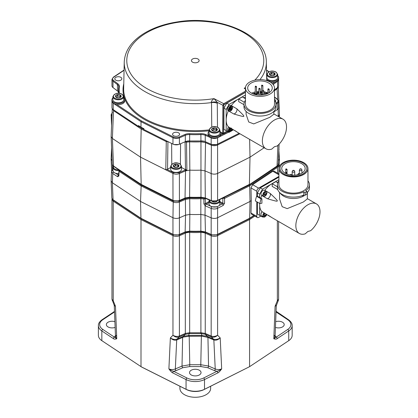 <?xml version="1.0" encoding="UTF-8"?>
<svg xmlns="http://www.w3.org/2000/svg" width="418" height="418" viewBox="0 0 418 418"><rect width="100%" height="100%" fill="white"/><g stroke="black" fill="none" stroke-linecap="round" stroke-linejoin="round"><path stroke-width="0.63" d="M260.289 215.745L257.394 214.073L262.551 217.052L263.016 216.78M278.921 177.404L278.654 177.248L260.289 187.854L262.551 189.155L259.651 194.171L259.651 197.479L261.914 198.78L261.114 198.905A20.472 11.819 120 0 0 259.881 203.55L261.914 203.232L261.914 198.78M250.993 212.992L256.804 216.346A2.56 1.479 120 0 0 257.331 217.517L251.453 214.12L250.993 212.992L251.281 200.619L250.993 187.922L252.629 184.688L258.611 188.142A2.56 1.479 120 0 0 256.804 191.272L256.804 196.261L257.394 196.173L257.394 192.865L260.289 187.854M258.611 188.142L278.921 176.412M260.874 216.085L258.611 217.391A2.56 1.479 120 0 1 257.331 217.517M256.804 216.346L256.804 201.774M257.394 202.113L257.394 214.073M259.651 203.42L259.651 215.38M256.804 196.261L256.595 196.298A20.472 11.819 120 0 0 255.356 200.938L259.881 203.55M222.517 198.189L224.56 198.393L224.55 203.232L223.134 205.504L217.606 208.279L217.595 234.341L249.63 218.264L253.815 215.484M113.393 200.243L112.207 198.942L113.393 200.243L141.221 218.724L173.235 234.791L179.16 234.911L185.127 232.319L189.715 231.541A76.457 44.141 0 0 0 200.854 231.541L205.442 232.319L211.404 234.911L217.329 234.791L249.347 218.724L249.63 218.264L250.016 201.46L251.281 200.619M252.629 184.688L272.823 171.27L274.03 171.103L278.921 173.93M205.442 232.319L205.034 215.171L211.184 217.851C213.384 218.677 215.526 218.635 217.621 217.721L250.016 201.46L249.666 185.796L277.542 167.278L278.796 165.272L278.043 163.689M224.56 198.393L249.666 185.796L249.379 185.002L277.238 166.5L278.299 164.175M224.55 203.232A1.28 0.7 -179.9 0 1 222.81 203.195L222.298 203.932L219.048 205.562M223.134 205.504A1.28 0.684 -116.7 0 0 222.298 203.932L219.91 202.552M209.209 199.971L209.037 203.864A5.439 3.14 0 0 0 210.63 206.084L210.797 206.178A5.199 2.999 0 0 0 216.529 206.816A5.199 2.999 0 0 0 218.149 206.178A5.199 2.999 0 0 0 218.233 206.131M216.817 206.738A1.28 0.684 -116.7 0 1 217.606 208.279C215.516 209.183 213.368 209.225 211.174 208.41A1.28 0.627 -66.5 0 1 211.942 206.8L205.332 203.65L205.306 198.827L205.855 198.508M217.329 234.791L217.595 234.341C215.505 235.261 213.358 235.303 211.158 234.472L211.404 234.911M249.347 218.724L254.034 215.61M113.827 166.489L112.641 165.188L113.827 166.489L141.462 184.845L173.251 200.797L179.176 200.917L185.022 198.372L189.62 197.594A76.118 43.947 0 0 0 200.943 197.594L204.815 198.095L211.388 200.917L217.313 200.797L249.379 185.002M223.562 197.662L249.107 184.845L276.742 166.489L277.923 165.188L276.742 166.489M279.125 144.126L278.299 164.149L277.923 165.188M249.107 184.845L277.045 166.019L277.897 145.344M217.313 200.797L217.579 200.347L249.389 184.385L250.016 157.163L264.171 147.763M210.797 206.178L210.63 206.084A5.439 3.14 0 0 0 218.321 206.084A5.439 3.14 0 0 0 219.91 203.864L219.586 199.658M212.391 201.544L215.218 202.009L217.255 200.833A2.879 1.662 180 0 1 217.255 200.833A2.879 1.662 180 0 1 215.218 202.009A2.879 1.662 180 0 1 212.438 201.575A2.879 1.662 180 0 1 211.858 201.095M212.438 201.575L212.49 201.272M212.501 201.382L212.778 201.33M189.715 231.541L189.683 231.144A76.86 44.376 0 0 0 200.88 231.144L205.196 231.88L211.158 234.472L211.174 208.41L205.306 205.86A1.28 0.627 -66.5 0 1 206.074 204.25L209.037 202.542M205.306 205.86L205.123 205.766A1.28 0.538 -60.7 0 1 206.001 204.23M179.16 234.911L179.406 234.472L185.367 231.88L189.683 231.144L189.835 214.439A77.408 44.689 0 0 0 200.734 214.439L205.034 215.171L205.123 205.766L203.906 203.801A1.28 0.705 -0.3 0 0 205.332 203.65L209.037 201.513M119.073 171.296L118.864 176.009A1.28 0.742 -177.5 0 1 118.55 175.497L119.046 170.335L119.073 171.296L140.897 185.796L172.968 201.889C175.058 202.803 177.206 202.845 179.406 202.019L179.406 234.472C177.206 235.303 175.064 235.261 172.968 234.341L173.235 234.791M141.221 218.724L140.934 218.264L172.968 234.341L172.947 217.721C175.037 218.635 177.185 218.677 179.379 217.851L185.535 215.171L185.383 199.417L189.699 198.686A76.912 44.407 0 0 0 200.87 198.686L203.968 198.994L203.916 198.106L200.839 197.824A76.51 44.172 0 0 1 189.725 197.824L185.143 198.602L179.16 201.204L173.235 201.089L141.185 185.002L119.532 170.622L119.255 170.095M118.864 176.009L117.568 176.715L112.766 173.527L112.385 182.755L113.085 199.767L140.934 218.264L140.547 201.46L172.947 217.721L173.235 201.089M112.207 198.942L111.831 197.902L111.131 180.884L111.512 171.49M185.158 141.733L185.132 142.021L186.412 142.157L189.589 141.827A76.515 44.177 0 0 0 200.974 141.827L205.301 142.559L211.142 145.103C213.342 145.934 215.489 145.887 217.579 144.973L217.621 173.423L250.016 157.163L249.619 139.361M205.541 198.372L205.301 197.933L211.142 200.478C213.342 201.309 215.489 201.262 217.579 200.347L217.621 173.423C215.526 174.343 213.384 174.384 211.184 173.554L211.388 200.917M211.377 144.325L211.184 173.554L205.034 170.878L205.301 197.933L200.974 197.202L200.943 197.594M204.815 198.095L203.916 198.106M141.462 184.845L141.174 184.385L140.547 157.163L112.385 138.457L111.131 136.592L112.275 108.696L113.529 110.645L112.385 138.457L113.524 166.019L141.174 184.385L172.984 200.347L173.251 200.797M111.131 180.884L112.385 182.755L140.547 201.46L141.185 185.002M179.16 201.204L179.406 202.019L185.383 199.417L185.143 198.602M205.144 197.965L205.233 198.858L203.968 198.994M203.906 203.801L203.89 198.984M185.127 232.319L185.535 215.171L189.835 214.439L189.725 197.824M112.123 160.648L111.131 158.971L111.59 147.711M278.863 150.485L279.433 158.971L278.44 160.648M138.593 126.325L139.487 126.231M274.49 90.737L277.259 88.616L278.289 86.803L279.433 114.532L278.398 116.533M278.294 116.47L278.101 108.957M178.59 144.529L174.06 144.534M204.527 141.394L200.88 140.981L189.683 140.981L186.041 141.394M216.508 144.534L211.973 144.529M143.902 129.528L143.902 128.692L141.002 127.234L141.002 121.695L172.963 137.736L172.963 144.111L143.902 129.528M113.221 103.152A0.637 0.392 123.6 0 0 113.215 103.246L113.215 109.615L138.473 126.393L138.928 126.131L138.928 126.549L143.902 129.444M138.473 126.393L138.473 125.557L141.002 127.234M112.876 97.922A6.395 3.694 180 0 0 111.914 99.871A6.395 3.694 180 0 0 113.79 102.483A6.395 3.694 0 0 0 120.76 103.283A6.395 3.694 0 0 0 124.71 99.871L124.71 100.916A6.395 3.694 180 0 1 116.732 104.495L141.451 120.912L173.381 136.937A0.637 0.345 116.7 0 0 172.963 137.736A5.115 2.957 0 0 0 179.4 137.867L179.4 144.241A5.115 2.957 180 0 1 172.963 144.111M179.4 144.241L185.32 141.665L185.32 135.291A6.395 3.694 180 0 1 189.636 134.559A76.766 44.324 0 0 0 200.927 134.559A6.395 3.694 180 0 1 205.248 135.291L211.168 137.867L211.168 144.241L205.248 141.665A6.395 3.694 0 0 0 200.927 140.934L200.88 133.666A7.038 4.065 180 0 1 205.63 134.476L208.634 135.782A6.395 3.694 180 0 1 208.075 134.272L208.075 133.227A6.395 3.694 0 0 0 214.476 136.921A6.395 3.694 0 0 0 220.871 133.227A6.395 3.694 0 0 0 219.91 131.283M200.927 140.934A76.766 44.324 0 0 1 189.636 140.934A6.395 3.694 0 0 0 185.32 141.665M217.569 137.506A0.637 0.345 63.3 0 1 217.606 137.736L217.606 144.111A5.115 2.957 180 0 1 211.168 144.241M217.606 144.111L239.133 133.305M273.853 111.94L277.348 109.615A5.115 2.957 180 0 0 278.607 107.677L278.607 101.308L277.453 99.244L274.49 96.976M274.49 89.922L277.573 87.561A5.115 2.957 180 0 0 278.607 85.779L278.597 79.232M124.057 70.308L113.696 77.189A4.478 2.586 0 0 0 113.503 80.444A0.637 0.418 127.5 0 0 112.991 81.186L112.991 87.561A5.115 2.957 180 0 1 111.961 85.779L111.961 79.41A5.115 2.957 0 0 0 112.991 81.186L117.453 84.603A6.395 3.694 180 0 1 118.738 86.829A6.395 3.694 180 0 1 118.733 87.007M112.991 87.561L117.453 90.978L117.453 84.603A0.637 0.418 127.5 0 1 117.965 83.861A7.038 4.065 180 0 1 119.36 86.604A76.128 43.953 0 0 0 119.36 93.068A7.038 4.065 180 0 1 119.381 93.339M118.513 92.226A6.395 3.694 0 0 0 117.453 90.978M113.215 109.615A5.115 2.957 180 0 1 111.961 107.677L111.961 101.355A5.115 2.957 0 0 0 113.215 103.246L141.002 121.695L141.451 120.912M272.599 83.866A7.038 4.065 180 0 1 272.604 83.861L274.866 82.127A6.395 3.694 180 0 1 270.66 82.33M275.415 101.804A3.516 2.033 0 0 0 275.77 100.916A3.516 2.033 0 0 0 274.741 99.479A3.516 2.033 0 0 0 274.49 99.348M173.606 135.709A3.516 2.033 0 0 0 177.436 136.148A3.516 2.033 0 0 0 179.609 134.272A3.516 2.033 0 0 0 178.58 132.835A3.516 2.033 0 0 0 174.745 132.396A3.516 2.033 0 0 0 172.571 134.272A3.516 2.033 0 0 0 173.606 135.709M115.823 80.193A3.516 2.033 0 0 0 119.658 80.632A3.516 2.033 0 0 0 121.831 78.756A3.516 2.033 0 0 0 120.802 77.32A3.516 2.033 0 0 0 116.967 76.881A3.516 2.033 0 0 0 114.793 78.756A3.516 2.033 0 0 0 115.823 80.193M116.732 104.495A6.395 3.694 0 0 1 113.79 103.528A6.395 3.694 180 0 1 111.914 100.916L111.914 99.871M124.71 99.871A6.395 3.694 0 0 0 123.749 97.922M112.876 96.631A5.439 3.14 0 0 0 114.469 98.852A5.439 3.14 0 0 0 120.394 99.531A5.439 3.14 0 0 0 123.749 96.631L122.051 94.175C118.007 92.289 114.95 93.104 112.876 96.631L112.876 99.672A5.439 3.14 0 0 0 114.469 101.893L114.636 101.992A5.199 2.999 0 0 0 121.988 101.992A5.199 2.999 0 0 0 122.072 101.945M114.636 101.992L114.469 101.893A5.439 3.14 0 0 0 122.155 101.893A5.439 3.14 0 0 0 123.749 99.672L123.749 96.631M116.23 97.352L116.277 97.389A2.879 1.662 180 0 1 115.53 95.785A2.879 1.662 180 0 1 117.568 94.609A2.879 1.662 180 0 1 120.347 95.038A2.879 1.662 180 0 1 121.095 96.642A2.879 1.662 180 0 1 119.057 97.817A2.879 1.662 180 0 1 116.277 97.389L119.057 97.817L121.095 96.642M115.53 95.785L117.568 94.609L120.347 95.038L120.29 95.832L121.037 96.71M115.587 95.941L116.335 97.42M116.335 97.195L117.432 96.098L117.432 94.74M120.347 96.396L117.432 96.098M220.871 133.227L220.871 134.272A6.395 3.694 180 0 1 220.673 135.186A6.395 3.694 180 0 1 215.019 137.956A6.395 3.694 180 0 1 208.634 135.782M209.037 131.283A6.395 3.694 0 0 0 208.075 133.227M209.037 129.993A5.439 3.14 0 0 0 210.63 132.208A5.439 3.14 0 0 0 216.555 132.893A5.439 3.14 0 0 0 219.91 129.993L218.212 127.537C214.168 125.646 211.111 126.466 209.037 129.993L209.037 133.034A5.439 3.14 0 0 0 210.63 135.254L210.797 135.348A5.199 2.999 0 0 0 218.149 135.348A5.199 2.999 0 0 0 218.233 135.301M217.496 127.187L217.261 102.347L214 98.622L223.75 103.695L222.872 105.263L222.658 133.086L220.474 131.947M226.812 131.022L223.917 129.35L229.074 132.328L229.759 131.931M226.948 131.1L223.541 133.128L223.849 133.786L222.919 134.058L220.871 133.17M245.45 92.681L245.178 92.524L226.812 103.126L229.074 104.432L226.18 109.448L226.18 130.656M223.917 129.35L223.917 108.142L226.812 103.126M231.546 130.902L233.422 129.815M223.917 108.142L226.18 109.448M245.45 94.98L229.074 104.432M243.292 97.493A17.081 9.86 120 0 1 245.162 97.65L245.45 97.817M240.068 98.246A17.081 9.86 120 0 0 238.255 99.134A17.081 9.86 120 0 0 231.353 105.623L236.781 108.758C245.35 116.909 243.407 115.478 243.851 116.303C242.921 116.34 245.131 117.312 233.777 113.962A3.198 1.844 120 0 0 236.327 111.967A3.198 1.844 120 0 0 236.781 108.758M273.853 111.397L273.853 114.203L269.788 117.338L253.731 123.906L248.705 121.972L246.087 114.203L246.087 111.397M271.731 149.127A17.081 9.86 -60 0 1 265.905 148.766A17.081 9.86 -60 0 1 265.905 129.042A17.081 9.86 -60 0 1 282.986 119.177A17.081 9.86 -60 0 1 286.053 131.116A17.081 9.86 -60 0 1 277.16 145.997L274.448 146.723L271.731 149.127M245.45 98.742L242.33 96.939L238.709 99.029L238.709 101.642L243.976 104.683M230.84 128.263L228.348 126.774A17.081 9.86 120 0 1 226.18 120.05A17.081 9.86 120 0 1 228.348 110.827L233.777 113.962M231.724 128.723L238.626 133.013L234.728 130.458M265.905 148.766L238.673 133.039M228.656 126.952A2.623 1.515 120 0 0 227.444 129.664L227.444 129.873A2.879 1.662 120 0 0 228.04 131.189L229.038 131.764L232.476 129.209M228.698 126.978A2.879 1.662 120 0 0 227.444 129.873M229.534 130.348L230.584 129.674L231.049 128.467L231.833 128.801A1.536 0.888 -60 0 1 231.833 128.801A1.536 0.888 -60 0 1 231.29 130.202A1.536 0.888 -60 0 1 230.203 130.824A1.536 0.888 -60 0 1 229.665 130.055A1.536 0.888 -60 0 1 230.203 128.655A1.536 0.888 -60 0 1 230.762 128.164M230.47 129.81L231.29 130.202L231.776 128.885M231.306 128.07L231.833 128.801M229.665 130.055L230.203 128.655L231.196 128.06M230.146 130.761L229.665 130.019M230.203 130.824L231.196 130.228M229.388 105.717A2.623 1.515 120 0 0 229.299 105.764A2.623 1.515 120 0 0 227.444 108.978L227.444 109.187A2.879 1.662 120 0 0 228.04 110.504L229.038 111.078C230.903 111.366 232.1 110.195 232.627 107.567L231.917 106.094A2.879 1.662 120 0 0 229.696 106.867A2.879 1.662 120 0 0 228.442 109.762A2.879 1.662 120 0 0 229.038 111.078M231.917 106.094L230.919 105.519A2.879 1.662 120 0 0 229.482 105.66A2.879 1.662 120 0 0 227.444 109.187M229.534 109.668L230.584 108.988L231.049 107.781L231.833 108.116A1.536 0.888 -60 0 1 231.29 109.516A1.536 0.888 -60 0 1 230.203 110.143A1.536 0.888 -60 0 1 229.665 109.37A1.536 0.888 -60 0 1 230.203 107.969A1.536 0.888 -60 0 1 231.29 107.342A1.536 0.888 -60 0 1 231.833 108.116L231.29 107.342L230.261 107.917L229.665 109.37M230.47 109.129L231.29 109.516L231.776 108.199M231.049 107.635L231.833 108.116M230.146 110.075L229.665 109.333M230.203 110.143L231.196 109.542M238.709 99.029L244.326 102.274M275.964 104.197A15.994 9.233 0 0 1 271.277 110.728A15.994 9.233 180 0 1 253.851 112.729A15.994 9.233 180 0 1 243.976 104.197L243.976 106.809A15.994 9.233 180 0 0 253.851 115.342A15.994 9.233 180 0 0 271.277 113.341A15.994 9.233 0 0 0 275.964 106.809L275.964 104.197A15.994 9.233 0 0 0 274.49 100.33M243.976 104.197A15.994 9.233 180 0 1 245.45 100.33M270.237 110.127A14.52 8.386 0 0 0 274.49 104.197L274.49 88.005A14.52 8.386 0 0 0 265.529 80.261A14.52 8.386 0 0 0 249.703 82.08A14.52 8.386 180 0 0 245.45 88.005L245.45 104.197A14.52 8.386 180 0 0 254.41 111.946A14.52 8.386 180 0 0 270.237 110.127M245.45 88.005A14.52 8.386 180 0 0 254.41 95.753A14.52 8.386 180 0 0 270.237 93.935A14.52 8.386 0 0 0 274.49 88.005M268.654 93.021A12.284 7.09 180 0 1 255.267 94.557A12.284 7.09 180 0 1 247.686 88.005A12.284 7.09 180 0 1 251.286 82.994A12.284 7.09 180 0 1 264.672 81.453A12.284 7.09 180 0 1 272.254 88.005A12.284 7.09 180 0 1 268.654 93.021M267.928 93.052A12.284 7.09 0 0 0 267.389 92.801M266.365 92.399A12.284 7.09 0 0 0 263.779 91.709M261.595 91.422A12.284 7.09 0 0 0 260.158 91.364M258.878 91.39A12.284 7.09 0 0 0 256.537 91.641M255.257 91.903A12.284 7.09 0 0 0 251.662 93.23M266.114 93.386A10.716 6.186 0 0 0 263.779 92.671M260.978 92.294A10.716 6.186 0 0 0 260.158 92.268M258.878 92.3A10.716 6.186 0 0 0 256.537 92.592M254.975 92.979A10.716 6.186 0 0 0 252.9 93.804M266.114 93.726A10.236 5.909 0 0 0 263.779 92.968M260.952 92.571A10.236 5.909 0 0 0 260.158 92.545M258.878 92.577A10.236 5.909 0 0 0 256.6 92.874M254.625 93.413A10.236 5.909 0 0 0 253.313 93.966M266.114 93.862L265.43 94.358M261.036 95.069L261.725 94.531L260.775 95.085M262.415 94.954L261.443 95.048M255.257 92.848A1.28 0.737 0 0 0 254.996 92.968A1.28 0.737 180 0 0 254.619 93.491A1.28 0.737 180 0 0 255.408 94.175A1.28 0.737 180 0 0 256.804 94.013A1.28 0.737 0 0 0 257.18 93.491L257.18 94.536A1.28 0.737 180 0 1 257.023 94.891M257.18 93.669L258.59 93.256L257.624 92.864L258.272 93.402L257.18 93.527M262.499 94.212A1.28 0.737 180 0 1 260.952 93.491L260.952 92.446A1.28 0.737 180 0 1 261.328 91.923A1.28 0.737 0 0 1 261.595 91.808M263.779 93.862L264.286 93.564L263.779 93.439M257.18 93.491A1.28 0.737 0 0 0 256.537 92.848M258.418 93.026L258.418 93.517M258.549 93.146L258.549 93.413M255.445 86.333A0.637 0.371 0 0 0 255.257 86.594L255.257 93.491A0.637 0.371 180 0 0 255.654 93.831A0.637 0.371 180 0 0 256.349 93.752A0.637 0.371 0 0 0 256.537 93.491L256.537 86.594L255.555 86.103L255.257 86.594A0.637 0.371 0 0 0 255.654 86.939A0.637 0.371 0 0 0 256.349 86.855A0.637 0.371 0 0 0 256.537 86.594M260.477 95.09A1.28 0.737 0 0 0 260.158 94.938M258.878 94.938A1.28 0.737 0 0 0 258.617 95.053M262.499 93.167A1.28 0.737 180 0 1 260.952 92.446M262.499 92.78A0.637 0.371 180 0 1 261.595 92.446L261.595 85.549A0.637 0.371 0 0 0 261.987 85.894A0.637 0.371 0 0 0 262.687 85.81A0.637 0.371 0 0 0 262.87 85.549L262.87 90.241M227.836 131.613L223.849 133.786M245.45 92.211L224.205 104.479L223.75 105.258L223.541 133.128L223.003 133.175L222.919 134.058L220.673 135.186M223.75 105.258A0.637 0.366 -179.6 0 1 222.872 105.263L217.261 102.347A6.395 2.989 -8.1 0 0 211.529 102.279C210.902 101.752 211.722 100.534 214 98.622A68.495 39.548 180 0 1 126.79 61.049A68.495 39.548 180 0 1 212.448 22.3A68.495 39.548 180 0 1 254.781 80.178M211.748 127.077L211.529 102.279M245.45 88.318L244.175 88.282L245.45 88.679M192.567 62.151A3.84 2.215 180 0 1 192.567 59.016A3.84 2.215 180 0 1 197.996 59.016A3.84 2.215 180 0 1 197.996 62.151A3.84 2.215 180 0 1 192.567 62.151M274.866 82.127A6.395 3.694 0 0 0 278.649 78.756L278.649 77.711A6.395 3.694 0 0 0 277.693 75.762M266.705 79.551A6.395 3.694 180 0 0 267.729 80.324A6.395 3.694 0 0 0 274.699 81.123A6.395 3.694 0 0 0 278.649 77.711M266.815 74.472A5.439 3.14 0 0 0 268.408 76.693A5.439 3.14 0 0 0 274.333 77.372A5.439 3.14 0 0 0 277.693 74.472L275.995 72.016C271.946 70.125 268.889 70.945 266.815 74.472L266.815 77.513A5.439 3.14 0 0 0 268.408 79.733L268.581 79.833A5.199 2.999 0 0 0 275.927 79.833A5.199 2.999 0 0 0 276.011 79.781M268.581 79.833L268.408 79.733A5.439 3.14 0 0 0 276.099 79.733A5.439 3.14 0 0 0 277.693 77.513L277.693 74.472M270.169 75.193L270.216 75.23A2.879 1.662 180 0 1 269.474 73.625A2.879 1.662 180 0 1 271.507 72.45A2.879 1.662 180 0 1 274.286 72.878A2.879 1.662 180 0 1 275.034 74.482A2.879 1.662 180 0 1 273.001 75.658A2.879 1.662 180 0 1 270.216 75.23L273.001 75.658L275.034 74.482M269.474 73.625L271.507 72.45L274.286 72.878L274.229 73.672L274.976 74.55M269.526 73.782L270.279 75.261M270.279 75.036L271.371 73.934L271.371 72.58M274.286 74.237L271.371 73.934M210.797 135.348L210.63 135.254A5.439 3.14 0 0 0 218.321 135.254A5.439 3.14 0 0 0 219.91 133.034L219.91 129.993M212.391 130.714L212.438 130.745A2.879 1.662 180 0 1 211.691 129.141A2.879 1.662 180 0 1 213.729 127.965A2.879 1.662 180 0 1 216.508 128.399A2.879 1.662 180 0 1 217.255 130.003A2.879 1.662 180 0 1 215.218 131.179A2.879 1.662 180 0 1 212.438 130.745L215.218 131.179L217.255 130.003M211.691 129.141L213.729 127.965L216.508 128.399L216.451 129.193L217.198 130.071M211.748 129.298L212.501 130.777M212.501 130.552L213.593 129.455L213.593 128.096M216.508 129.758L213.593 129.455M166.291 140.761L165.789 169.823L140.547 157.163L141.179 129.01L166.192 141.566M113.785 109.997L113.529 110.645L141.179 129.01L141.467 128.221M166.296 141.603L167.937 141.53M185.132 142.021L184.85 141.869M186.412 142.157L186.454 141.268M217.339 144.236L217.579 144.973L239.922 133.76M189.62 197.594L189.835 170.142A77.408 44.689 0 0 0 200.734 170.142L205.034 170.878L205.531 141.791M185.022 198.372L185.535 170.863L179.379 173.548L179.421 200.478L185.268 197.933L189.589 197.202A76.525 44.183 0 0 0 200.974 197.202L200.948 140.976M189.62 140.976L189.835 170.142L185.535 170.863A0.637 0.313 -113.5 0 0 185.148 170.058L185.472 169.217L185.064 141.989M185.472 169.217L186.893 170.413L185.148 170.058L178.998 172.738L173.365 172.624L167.033 169.447L165.789 169.823L172.947 173.418L172.984 200.347C175.079 201.262 177.222 201.309 179.421 200.478L179.176 200.917M186.893 170.413L186.496 142.141M181.527 167.456L185.2 169.572M167.937 141.587L167.54 169.264L167.033 169.447M167.54 169.264L170.654 167.466M170.654 166.239A5.439 3.14 0 0 0 172.247 168.459A5.439 3.14 0 0 0 178.172 169.144A5.439 3.14 0 0 0 181.527 166.239L179.829 163.788C175.785 161.897 172.728 162.712 170.654 166.239L170.654 169.285A5.439 3.14 0 0 0 172.247 171.505L172.415 171.599A5.199 2.999 0 0 0 179.766 171.599A5.199 2.999 0 0 0 179.85 171.552M112.641 165.188L112.27 164.149L111.131 136.592M118.634 91.908L118.294 93.277M118.419 93.277L118.513 92.503M112.019 114.929L112.092 113.121M111.961 116.235L111.131 114.694L111.58 125.562M178.998 172.738A0.637 0.313 -113.5 0 1 179.379 173.538C177.185 174.416 175.037 174.374 172.947 173.418A0.637 0.345 -63.3 0 1 173.365 172.624M172.415 171.599L172.247 171.505A5.439 3.14 0 0 0 179.939 171.505A5.439 3.14 0 0 0 181.527 169.285L181.527 166.239M174.008 166.965L174.055 166.996A2.879 1.662 180 0 1 173.313 165.392A2.879 1.662 180 0 1 175.346 164.217A2.879 1.662 180 0 1 178.125 164.65A2.879 1.662 180 0 1 178.873 166.254A2.879 1.662 180 0 1 176.835 167.43A2.879 1.662 180 0 1 174.055 166.996L176.835 167.43L178.873 166.254M173.313 165.392L175.346 164.217L178.125 164.65L178.068 165.439L178.815 166.317M173.365 165.549L174.118 167.028M174.118 166.803L175.21 165.706L175.21 164.347M178.125 166.003L175.21 165.706M113.33 166.092L112.876 167.461L112.876 170.502A5.439 3.14 0 0 0 114.469 172.723L114.636 172.822A5.199 2.999 0 0 0 115.577 173.251A5.199 2.999 0 0 0 118.634 173.695M114.636 172.822L114.469 172.723A5.439 3.14 0 0 0 118.634 173.637M117.568 176.715A1.28 0.789 -56.4 0 1 118.534 175.215L115.577 173.251M118.926 175.001L118.566 175.199M113.618 172.085A1.28 0.789 -56.4 0 0 112.766 173.527L111.512 171.511L112.782 169.269A1.28 0.836 52.5 0 1 112.782 169.264A1.28 0.836 52.5 0 1 112.876 169.212M116.774 168.449A2.879 1.662 180 0 1 116.277 168.219A2.879 1.662 180 0 1 115.687 167.728M116.277 168.219L116.58 168.318M217.313 234.801L217.606 235.627L217.606 335.236C215.495 336.495 213.347 336.756 211.168 336.015L205.248 333.444L205.248 233.181L211.168 235.757A5.115 2.957 180 0 0 217.606 235.627L249.567 219.586L254.844 216.08M288.728 340.665L288.728 330.951A14.076 8.125 0 0 0 292.177 325.622L292.177 335.335A14.076 8.125 180 0 1 288.728 340.665L249.567 366.675L249.567 219.586L249.248 218.771M141.315 218.771L141.002 219.586L113.215 201.131A5.115 2.957 180 0 1 111.961 199.193A5.115 2.957 180 0 1 112.04 198.67M114.537 312.439L114.36 312.058L102.802 319.728A1.28 0.789 -123.6 0 0 102.096 319.707C99.474 321.688 98.235 323.657 98.387 325.622L98.387 335.335A14.076 8.125 180 0 0 101.84 340.665L141.634 367.041L186.637 389.628A13.177 7.608 0 0 0 203.927 389.628L249.567 366.675L204.517 389.283A14.076 8.125 180 0 1 186.052 389.283L141.002 366.675L141.002 219.586L172.963 235.627A5.115 2.957 0 0 0 179.4 235.757L185.32 233.181A6.395 3.694 0 0 1 189.636 232.445A76.766 44.324 180 0 0 200.927 232.445A6.395 3.694 0 0 1 205.248 233.181L205.515 232.351M217.809 372.898C218.499 372.778 219.79 371.435 221.676 368.869C219.575 369.758 217.428 369.789 215.228 368.953A1.28 0.627 -66.5 0 1 214.46 370.635L207.777 367.73L200.886 366.565L189.678 366.565L182.791 367.73L176.103 370.635L173.595 371.299A1.28 0.684 116.7 0 0 172.759 372.898L186.052 379.57A14.076 8.125 0 0 0 204.517 379.57L217.809 372.898A1.28 0.684 63.3 0 0 216.968 371.299C218.316 370.996 219.889 370.186 221.676 368.869L220.208 337.916C217.841 339.395 215.61 339.782 213.509 339.076L213.352 339.014A2.56 1.259 113.5 0 1 213.624 339.891L213.854 339.986C215.907 340.576 218.029 339.886 220.208 337.916L217.606 335.236C215.678 337.023 213.645 337.619 211.513 337.023A2.56 1.353 -69.8 0 1 211.168 336.015L211.168 235.757L211.435 234.926M274.041 334.996L275.07 336.861L273.811 338.768C275.446 339.301 276.57 339.254 277.176 338.627L288.728 330.951A1.28 0.789 56.4 0 0 287.762 329.421A12.796 7.388 0 0 0 287.762 319.728A1.28 0.789 -56.4 0 1 288.467 319.707L276.073 311.269M278.607 277.343L278.607 221.493L278.607 299.241L277.348 300.746L277.348 220.772M113.544 200.347L113.215 201.131L113.215 300.746L111.961 299.241L114.156 305.14L115.478 306.227L116.753 338.768L115.493 336.861L116.523 334.996M102.802 319.728A12.796 7.388 0 0 0 102.802 329.421L114.36 337.096A1.28 0.789 123.6 0 0 113.393 338.627C113.994 339.254 115.117 339.301 116.753 338.768L114.36 337.096L115.504 335.649M203.927 389.628L204.517 389.283L204.517 379.57A1.28 0.684 63.3 0 0 203.676 377.966A12.796 7.388 0 0 1 186.888 377.966L173.595 371.299C172.247 370.996 170.68 370.186 168.893 368.869L170.361 337.916C172.54 339.886 174.656 340.576 176.709 339.986L183.403 337.07L189.197 336.218L189.777 364.721L182.018 366.043L175.335 368.953C173.141 369.789 170.993 369.758 168.893 368.869C170.774 371.435 172.064 372.778 172.759 372.898M179.05 337.023C176.918 337.619 174.891 337.023 172.963 335.236L170.361 337.916C172.723 339.395 174.959 339.782 177.054 339.076L179.05 337.023A2.56 1.353 -110.2 0 0 179.4 336.015C177.216 336.756 175.074 336.495 172.963 335.236L172.963 235.627L173.251 234.801M211.513 337.023L205.52 334.421A2.56 1.259 -66.5 0 1 205.248 333.444L201.251 332.775L189.317 332.775L185.32 333.444L185.32 233.181L185.054 232.351M183.403 337.07A2.56 0.836 63.8 0 1 183.471 336.276L188.722 335.461L189.171 335.497L189.197 336.218L201.999 336.176L207.945 337.42L208.545 366.043L215.228 368.953L213.854 339.986A2.56 1.364 110.1 0 0 213.509 339.076M203.676 377.966L216.968 371.299L214.46 370.635M191.214 374.941A5.758 3.323 0 0 0 197.521 375.651A5.758 3.323 0 0 0 201.042 372.548A5.758 3.323 0 0 0 199.355 370.238A5.758 3.323 0 0 0 193.111 369.512A5.758 3.323 0 0 0 189.526 372.548A5.758 3.323 0 0 0 191.214 374.941M275.065 335.649L276.209 337.096A1.28 0.789 56.4 0 1 277.176 338.627M287.762 319.728L276.209 312.058L276.026 312.439M275.441 327.409A5.758 3.323 0 0 0 281.293 327.466A5.758 3.323 0 0 0 284.203 324.535A5.758 3.323 0 0 0 282.521 322.226A5.758 3.323 0 0 0 275.666 321.667M276.052 311.807L276.209 312.058A1.28 0.789 -56.4 0 1 276.915 312.037M287.762 329.421L273.811 338.768L275.086 306.227L276.293 305.683L278.383 300.354L277.348 300.746L275.086 306.227L276.413 305.14M275.07 336.861L276.293 305.683M114.898 321.667A5.758 3.323 0 0 0 106.36 324.535A5.758 3.323 0 0 0 108.048 326.928A5.758 3.323 0 0 0 115.128 327.409M114.511 311.807L114.36 312.058A1.28 0.789 -123.6 0 0 113.649 312.037L114.49 311.269M114.156 305.14L114.271 305.683L115.478 306.227L113.215 300.746L112.181 300.354M179.928 386.258L179.928 388.406A15.351 8.867 180 0 0 189.406 396.593A15.351 8.867 180 0 0 206.142 394.676A15.351 8.867 0 0 0 210.635 388.406L210.635 386.258M176.103 370.635A1.28 0.627 -113.5 0 1 175.335 368.953L176.709 339.986A2.56 1.364 69.9 0 1 177.054 339.076M188.565 336.176L189.317 332.775M201.251 332.775L201.842 335.461L207.098 336.276L205.238 334.295L201.371 333.616L189.197 333.616L185.043 334.421A2.56 1.259 -113.5 0 0 185.32 333.444L179.4 336.015L179.4 235.757L179.134 234.926M189.171 335.497L201.842 335.461L201.999 336.176M207.777 367.73A1.28 0.627 -66.5 0 0 208.545 366.043L200.792 364.721L200.886 366.565M201.392 335.497L200.792 364.721L189.777 364.721L189.678 366.565M176.939 339.891A2.56 1.259 66.5 0 1 177.211 339.014L183.471 336.276L185.331 334.295A2.56 1.108 -114.6 0 0 185.519 333.35M207.161 337.07A2.56 0.836 116.2 0 0 207.098 336.276L213.352 339.014L211.362 336.965A2.56 1.259 -66.5 0 1 211.09 335.988M257.394 196.173L259.651 197.479M256.595 196.298L261.114 198.905M257.394 192.865L259.651 194.171M278.921 179.703L262.551 189.155M278.038 182.269A17.081 9.86 120 0 0 276.768 182.217M273.539 182.969A17.081 9.86 120 0 0 271.731 183.857A17.081 9.86 120 0 0 264.824 190.347L270.253 193.482C278.79 201.601 276.883 200.196 277.327 201.027C276.402 201.068 278.576 202.025 267.248 198.686A3.198 1.844 120 0 0 269.803 196.69A3.198 1.844 120 0 0 270.253 193.482M307.329 192.473L307.329 198.926L303.259 202.061L287.208 208.629L282.181 206.696L279.564 198.926L279.564 192.473M305.208 233.855A17.081 9.86 -60 0 1 299.382 233.49A17.081 9.86 -60 0 1 299.382 213.765A17.081 9.86 -60 0 1 316.463 203.906A17.081 9.86 -60 0 1 319.53 215.84A17.081 9.86 -60 0 1 310.637 230.72L307.92 231.447L305.208 233.855M277.803 182.818L275.802 181.663L272.186 183.753L272.186 186.365L277.719 189.558M260.811 198.148A17.081 9.86 120 0 1 261.82 195.551L267.248 198.686M259.703 203.451A17.081 9.86 120 0 0 259.651 204.778A17.081 9.86 120 0 0 261.82 211.498L272.102 217.741L268.199 215.181M299.382 233.49L272.144 217.762M262.17 211.696A2.56 1.479 120 0 0 260.968 214.361L260.968 214.622A2.879 1.662 120 0 0 261.563 215.939L263.418 217.01A2.879 1.662 120 0 0 264.949 216.811M262.222 211.727A2.879 1.662 120 0 0 260.968 214.622M264.108 214.612L265.561 215.364L266.083 214.016A1.479 0.852 -60 0 1 265.561 215.364A1.479 0.852 -60 0 1 264.516 215.965A1.479 0.852 -60 0 1 263.993 215.223A1.479 0.852 -60 0 1 264.516 213.88A1.479 0.852 -60 0 1 265.038 213.415A1.479 0.852 -60 0 1 265.09 213.384M264.202 214.58L264.26 214.262M265.049 213.42L266.062 214.006M265.561 215.364L264.516 215.965L263.993 215.223M262.885 190.483A2.56 1.479 120 0 0 262.776 190.54A2.56 1.479 120 0 0 260.968 193.675L260.968 193.936A2.879 1.662 120 0 0 261.563 195.253L263.418 196.324A2.879 1.662 120 0 0 264.949 196.126M266.893 192.656A2.879 1.662 120 0 0 266.297 191.339L264.442 190.268A2.879 1.662 120 0 0 263 190.409A2.879 1.662 120 0 0 260.968 193.936M265.049 192.74L266.083 193.335A1.479 0.852 -60 0 1 265.561 194.678A1.479 0.852 -60 0 1 264.516 195.284A1.479 0.852 -60 0 1 263.993 194.542A1.479 0.852 -60 0 1 264.516 193.194A1.479 0.852 -60 0 1 265.038 192.729A1.479 0.852 -60 0 1 265.561 192.594A1.479 0.852 -60 0 1 266.083 193.335L265.561 194.678L264.516 195.284L263.993 194.542M264.108 193.931L265.561 194.678M264.202 193.9L264.26 193.576M264.965 192.776L265.561 192.594L266.083 193.335M307.016 192.766A15.994 9.233 0 0 0 307.591 192.186A15.994 9.233 0 0 0 309.44 187.881L309.44 184.746A15.994 9.233 0 0 0 307.967 180.874M309.44 184.746A15.994 9.233 0 0 1 305.621 190.728L307.016 191.533L307.016 194.145L302.355 196.679L303.813 194.908A15.994 9.233 180 0 1 279.302 192.186A15.994 9.233 180 0 1 277.453 187.881L277.453 184.746A15.994 9.233 0 0 0 286.738 193.126A15.994 9.233 0 0 0 303.813 191.773L303.813 194.908M302.355 196.638A13.883 8.015 180 0 1 281.168 194.229L279.302 192.186M303.813 191.773L305.208 192.578L305.208 195.19M278.921 180.874A15.994 9.233 0 0 0 277.453 184.746M305.208 192.578L307.016 191.533M303.714 190.671A14.52 8.386 0 0 0 307.967 184.746L307.967 168.553A14.52 8.386 0 0 0 299.001 160.805A14.52 8.386 0 0 0 283.174 162.623A14.52 8.386 180 0 0 278.921 168.553L278.921 184.746A14.52 8.386 180 0 0 287.887 192.489A14.52 8.386 180 0 0 303.714 190.671M278.921 168.553A14.52 8.386 180 0 0 287.887 176.297A14.52 8.386 180 0 0 303.714 174.478A14.52 8.386 0 0 0 307.967 168.553M306.88 168.501A13.433 7.754 180 0 1 306.88 168.553A13.433 7.754 180 0 1 298.588 175.717A13.433 7.754 180 0 1 283.947 174.034A13.433 7.754 180 0 1 280.013 168.553A13.433 7.754 180 0 1 280.013 168.501M302.945 162.963A13.433 7.754 180 0 1 306.88 168.449A13.433 7.754 180 0 1 298.588 175.612A13.433 7.754 180 0 1 283.947 173.93A13.433 7.754 180 0 1 280.013 168.449A13.433 7.754 180 0 1 288.305 161.28A13.433 7.754 180 0 1 302.945 162.963M301.723 163.668A11.709 6.761 180 0 1 305.15 168.449A11.709 6.761 180 0 1 297.924 174.693A11.709 6.761 180 0 1 285.165 173.224A11.709 6.761 180 0 1 281.737 168.449A11.709 6.761 180 0 1 288.963 162.205A11.709 6.761 180 0 1 301.723 163.668M272.186 183.753L277.453 186.794M250.993 187.922L256.804 191.272M277.238 166.5L277.792 173.271M272.823 171.27L278.921 174.792M222.815 198.362L222.81 203.195L219.91 201.523M216.529 206.816L211.942 206.8M222.914 198.398L222.919 197.986M224.456 198.43L224.476 197.505M209.037 200.818A5.439 3.14 0 0 0 210.63 203.038A5.439 3.14 0 0 0 216.555 203.723A5.439 3.14 0 0 0 219.91 200.818M209.57 200.128A4.927 2.842 0 0 0 210.991 202.411A4.927 2.842 0 0 0 216.827 202.902A4.927 2.842 0 0 0 219.288 199.809M200.839 197.824L200.854 231.541M118.994 171.228L119.532 170.622M112.317 164.493L112.52 169.483M276.998 87.999L277.709 99.458M268.826 71.849L266.506 70.308M275.859 103.147L276.868 102.478A4.478 2.586 0 0 0 277.066 99.228L274.49 97.258M209.037 130.792A72.267 41.722 180 0 1 123.77 83.835M173.381 136.937A4.478 2.586 0 0 0 179.014 137.052L184.934 134.476A7.038 4.065 180 0 1 189.683 133.666A76.128 43.953 0 0 0 200.88 133.666M113.503 80.444L117.965 83.861M113.696 77.189A0.637 0.392 -123.6 0 0 113.346 77.178L111.961 79.41M119.36 86.604A0.637 0.522 -172.7 0 0 118.722 87.101A76.766 44.324 0 0 0 118.513 90.356A76.766 44.324 0 0 0 118.681 93.282M119.36 93.068A0.637 0.522 172.7 0 0 118.853 93.292M121.795 94.202A4.927 2.842 0 0 0 114.83 94.202A4.927 2.842 0 0 0 114.83 98.225A4.927 2.842 0 0 0 121.795 98.225A4.927 2.842 0 0 0 121.795 94.202M115.676 96.035L115.676 95.748M120.154 96.417L120.154 95.058M117.756 96.046L117.756 94.687M179.014 137.052A0.637 0.313 66.5 0 1 179.4 137.867L185.32 135.291A0.637 0.313 66.5 0 0 184.934 134.476M189.683 133.666L189.636 140.934M205.63 134.476A0.637 0.313 113.5 0 0 205.248 135.291L205.248 141.665M211.257 137.465A0.637 0.313 113.5 0 0 211.168 137.867A5.115 2.957 0 0 0 217.606 137.736L228.756 132.14M209.037 129.904A71.624 41.351 180 0 1 123.665 88.809L124.235 62.13C124.799 51.074 131.147 41.659 143.275 33.879C152.925 27.849 164.551 23.821 178.152 21.799C220.171 14.907 266.851 34.981 266.334 62.13A71.055 41.021 180 0 1 259.959 79.624M217.339 103.366A6.395 3.605 -0.4 0 0 211.586 102.567A71.055 41.021 180 0 1 124.235 62.13M229.696 127.553A2.879 1.662 120 0 0 228.442 130.447A2.879 1.662 120 0 0 229.038 131.764M230.177 127.83A2.498 1.442 120 0 0 228.986 130.447A2.498 1.442 120 0 0 230.443 131.613A2.498 1.442 120 0 0 232.408 129.167M230.584 129.674L231.306 130.092M228.986 109.762A2.498 1.442 120 0 0 230.746 110.78A2.498 1.442 120 0 0 232.512 107.724A2.498 1.442 120 0 0 230.746 106.705A2.498 1.442 120 0 0 228.986 109.762M230.584 108.988L231.306 109.406M259.066 88.423A0.637 0.371 0 0 0 258.878 88.684A0.637 0.371 0 0 0 259.275 89.029A0.637 0.371 0 0 0 259.97 88.945A0.637 0.371 0 0 0 260.158 88.684L260.158 95.095M262.687 90.513A0.637 0.371 0 0 0 262.499 90.774A0.637 0.371 0 0 0 262.891 91.114A0.637 0.371 0 0 0 263.591 91.035A0.637 0.371 0 0 0 263.779 90.774L263.779 94.75M266.303 92.603A0.637 0.371 0 0 0 266.114 92.864A0.637 0.371 0 0 0 266.512 93.204A0.637 0.371 0 0 0 267.206 93.125A0.637 0.371 0 0 0 267.395 92.864L267.395 93.653M268.11 88.945A0.637 0.371 0 0 0 267.928 89.206A0.637 0.371 0 0 0 268.319 89.546A0.637 0.371 0 0 0 269.02 89.468A0.637 0.371 0 0 0 269.202 89.206L269.202 92.681M261.778 85.288A0.637 0.371 0 0 0 261.595 85.549L261.887 85.058L262.87 85.549M223.003 133.175L222.658 133.086A0.637 0.35 -62.5 0 1 222.235 133.875M224.205 104.479A0.637 0.371 -120 0 0 223.75 103.695L245.45 91.166M245.476 87.493A68.495 39.548 180 0 1 244.175 88.282L245.45 89.013M275.964 104.166L277.348 103.246A5.115 2.957 0 0 0 278.607 101.308M276.868 102.478A0.637 0.392 56.4 0 1 277.348 103.246L277.348 109.615M277.066 99.228A0.637 0.418 -52.5 0 1 277.453 99.244M272.604 83.861A0.637 0.418 52.5 0 1 273.079 84.399M273.194 84.54L277.573 81.186A5.115 2.957 0 0 0 278.607 79.41M277.495 80.873A0.637 0.418 52.5 0 1 277.573 81.186L277.573 87.561M275.739 72.042A4.927 2.842 0 0 0 268.769 72.042A4.927 2.842 0 0 0 268.769 76.066A4.927 2.842 0 0 0 275.739 76.066A4.927 2.842 0 0 0 275.739 72.042M269.615 73.876L269.615 73.589M274.093 74.258L274.093 72.899M271.7 73.887L271.7 72.528M217.956 127.563A4.927 2.842 0 0 0 210.991 127.563A4.927 2.842 0 0 0 210.991 131.581A4.927 2.842 0 0 0 217.956 131.581A4.927 2.842 0 0 0 217.956 127.563M211.837 129.397L211.837 129.11M216.315 129.773L216.315 128.415M213.922 129.402L213.922 128.044M180.419 164.19L180.576 143.729M171.788 164.169L171.631 143.442M179.573 163.814A4.927 2.842 0 0 0 172.608 163.814A4.927 2.842 0 0 0 172.608 167.832A4.927 2.842 0 0 0 179.573 167.832A4.927 2.842 0 0 0 179.573 163.814M173.454 165.648L173.454 165.361M177.932 166.024L177.932 164.666M175.539 165.653L175.539 164.295M113.189 171.558L112.876 170.105M112.876 167.461A5.439 3.14 0 0 0 114.469 169.682A5.439 3.14 0 0 0 118.785 170.591M113.56 166.296A4.927 2.842 0 0 0 114.83 169.055A4.927 2.842 0 0 0 118.911 169.865M189.673 231.535L189.662 333.648M200.891 231.535L200.901 333.648M101.84 340.665L101.84 330.951L113.393 338.627M186.637 389.628L186.052 389.283L186.052 379.57A1.28 0.684 116.7 0 1 186.888 377.966M98.387 325.622A14.076 8.125 0 0 0 101.84 330.951A1.28 0.789 123.6 0 1 102.802 329.421M185.043 334.421L179.202 336.965A2.56 1.259 -113.5 0 0 179.474 335.988M205.52 334.421L205.238 334.295A2.56 1.108 -65.4 0 1 205.045 333.35M207.673 336.542A2.56 1.259 113.5 0 1 207.945 337.42L213.624 339.891M182.896 336.542A2.56 1.259 66.5 0 0 182.624 337.42L182.018 366.043A1.28 0.627 -113.5 0 0 182.791 367.73M264.077 212.799A2.879 1.662 120 0 0 262.823 215.693A2.879 1.662 120 0 0 263.418 217.01L266.799 214.476M264.395 212.981A2.623 1.515 120 0 0 263.183 215.693A2.623 1.515 120 0 0 264.678 216.932A2.623 1.515 120 0 0 266.752 214.45M266.297 191.339A2.879 1.662 120 0 0 264.077 192.113A2.879 1.662 120 0 0 262.823 195.007A2.879 1.662 120 0 0 263.418 196.324C265.231 196.596 266.412 195.405 266.966 192.761L266.297 191.339M263.183 195.007A2.623 1.515 120 0 0 265.038 196.079A2.623 1.515 120 0 0 266.893 192.865A2.623 1.515 120 0 0 265.038 191.794A2.623 1.515 120 0 0 263.183 195.007M301.937 169.959C301.676 168.929 301.017 168.595 299.967 168.971L299.377 169.959A1.28 0.737 0 0 0 300.171 170.643A1.28 0.737 0 0 0 301.561 170.481A1.28 0.737 0 0 0 301.937 169.959L301.937 173.099M300.84 169.227L300.479 169.018L300.84 169.227M291.001 174.912L290.641 174.703L291.001 174.912M294.727 171.474C294.46 170.445 293.802 170.116 292.752 170.487L292.166 171.474A1.28 0.737 0 0 0 292.955 172.159A1.28 0.737 0 0 0 294.35 171.997A1.28 0.737 0 0 0 294.727 171.474L294.727 175.163M293.624 170.748L293.264 170.539L293.624 170.748M299.999 174.045L298.682 173.449L297.595 174.609A1.28 0.737 0 0 0 297.621 174.761M299.053 173.878L298.692 173.669L299.053 173.878M285.776 172.315A0.637 0.371 0 0 0 285.593 172.577A0.637 0.371 0 0 0 285.985 172.916A0.637 0.371 0 0 0 286.685 172.838A0.637 0.371 0 0 0 286.868 172.577L285.886 172.08L285.593 173.46M285.943 169.044A0.637 0.371 0 0 0 285.755 169.306A0.637 0.371 0 0 0 286.152 169.645A0.637 0.371 0 0 0 286.847 169.567A0.637 0.371 0 0 0 287.035 169.306L286.048 168.809L285.755 169.306L285.755 172.179M278.796 165.272L278.926 168.381M212.501 201.607L212.501 201.345M118.864 170.466L119.219 170.069M111.131 158.971L111.622 170.863M279.433 158.971L279.093 167.273M279.433 114.673L279.339 117.071M124.062 70.062L113.346 77.178M118.738 86.829L118.513 93.277M120.29 97.154L120.29 95.832M266.334 62.13L266.726 80.585M273.853 113.905L282.986 119.177M254.619 93.491L254.619 94.39M260.158 88.684L259.17 88.188L258.878 88.684L258.878 95.069M263.779 90.774L262.791 90.278L262.499 90.774L262.499 94.943M267.395 92.864L266.407 92.368L266.114 94.144M269.202 89.206L268.22 88.71L267.928 89.206L267.928 93.407M274.229 74.994L274.229 73.672M269.046 71.75L266.501 70.062M216.451 130.51L216.451 129.193M112.515 112.374L111.131 114.694M178.068 166.761L178.068 165.439M279.057 149.607L278.926 148.907M111.961 199.193L111.961 299.241M292.177 325.622C292.318 323.642 291.085 321.672 288.467 319.707M278.607 299.241L278.383 300.354M113.649 312.037L102.096 319.707M114.271 305.683L115.493 336.861M307.329 198.628L316.463 203.906M307.016 192.813L307.591 192.186M299.377 169.959L299.377 173.533M292.098 175.644C291.832 174.609 291.179 174.28 290.129 174.651L289.841 174.876M292.166 171.474L292.166 175.163M286.868 172.577L286.868 174.04M287.035 169.306L287.035 174.102"/></g></svg>
